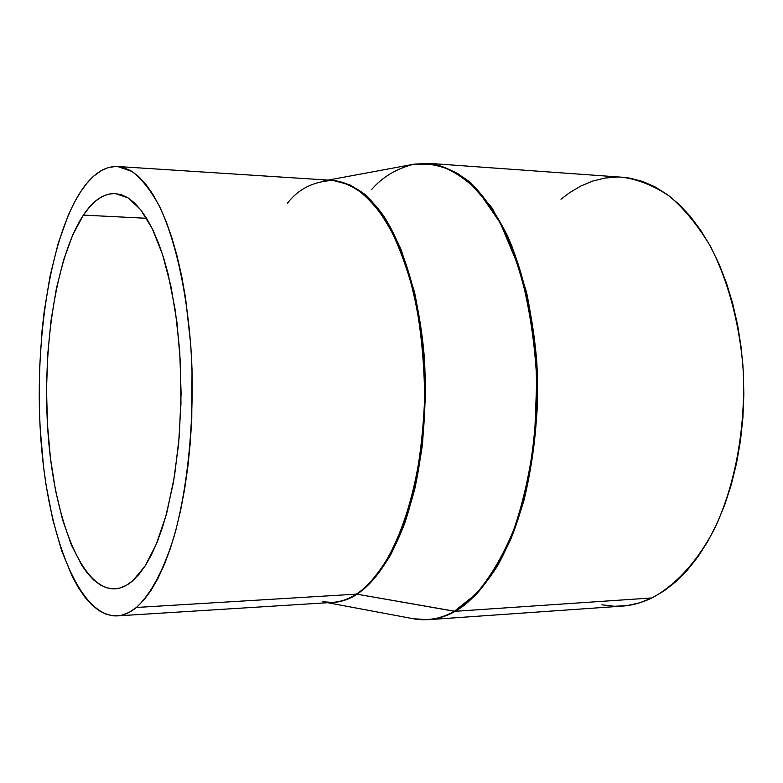 <?xml version="1.0" encoding="UTF-8"?>
<svg xmlns="http://www.w3.org/2000/svg" width="783" height="783" viewBox="0 0 783 783"><rect width="100%" height="100%" fill="white"/><g stroke="black" fill="none" stroke-linecap="round" stroke-linejoin="round"><path stroke-width="1.17" d="M83.38 215.11L146.597 218.291L83.38 215.11L89.184 207.407L95.262 201.3L101.575 196.885L108.064 194.272L114.67 193.509L121.336 194.683L127.981 197.825L134.559 202.973L140.969 210.118L147.155 219.23L153.037 230.271L158.538 243.151L163.588 257.773L168.1 273.981L175.314 310.479L179.738 350.999L181.098 393.546L179.317 435.974L174.501 476.142L166.955 512.102L162.287 527.977L157.109 542.218L151.501 554.707L145.521 565.336L139.266 574.017L132.797 580.722C126.875 585.821 120.915 588.532 114.905 588.855C81.843 589.873 54.595 519.795 48.203 435.554C41.685 351.224 55.515 257.558 83.38 215.11C93.167 200.419 103.796 193.235 115.287 193.538L128.079 197.893L140.568 209.599L152.235 228.597L162.521 254.426L170.929 286.235L177.007 322.792L180.423 362.509L180.961 403.578L178.612 444.059L173.493 482.083L165.908 515.958L156.257 544.293L145.041 566.08L132.797 580.722L126.19 585.43L119.525 588.131L112.869 588.875L106.282 587.71L99.832 584.686L93.578 579.89L87.559 573.42L81.833 565.375L71.41 545.007L62.571 519.726L55.544 490.51L50.464 458.358L47.45 424.278L46.53 389.259L47.743 354.288L51.052 320.374L56.405 288.496L63.697 259.672L72.75 234.88L83.38 215.11M322.753 601.784L332.618 602.401C341.427 601.608 349.316 598.858 356.285 594.15L136.408 607.471C130.037 612.697 123.636 615.507 117.196 615.898C79.259 617.17 48.477 537.353 41.127 442.542C33.669 347.554 48.83 241.693 80.287 192.256C91.65 174.678 104.1 166.094 117.636 166.505L132.161 171.546C141.792 178.916 150.953 190.612 159.634 206.643C176.351 242.084 188.292 297.706 191.659 360.141C194.155 422.957 187.705 486.948 174.462 535.161C163.98 569.73 150.757 594.375 136.408 607.471L356.285 594.15C398.195 568.703 430.464 466.56 423.838 362.46C420.363 318.162 412.093 279.531 399.046 246.576C389.826 226.678 379.608 210.558 368.392 198.226C356.833 188.223 345.049 182.292 333.029 180.413C313.562 181.343 298.333 188.977 287.351 203.326M622.368 177.242L629.953 178.162L642.53 181.411L654.97 186.834L667.145 194.458L678.91 204.246L690.107 216.157L700.589 230.104L710.22 245.97L718.872 263.607L726.389 282.839L732.682 303.432L737.645 325.151L741.188 347.74L743.263 370.888L743.84 394.319L742.901 417.701L740.464 440.76L736.558 463.174L731.273 484.667L724.666 504.976L716.856 523.866L707.959 541.122L698.093 556.576L687.415 570.073L676.072 581.515L664.19 590.822L651.936 597.948L455.129 611.298L357.048 594.199C371.485 584.568 388.965 564.435 404.664 523.387C412.171 500.944 418.142 474.39 422.556 443.726L425.541 393.966C424.895 358.78 421.225 324.867 414.52 292.206L401.092 249.532C390.169 225.719 378.463 207.612 365.994 195.212C353.662 185.963 341.995 180.99 330.994 180.286C349.159 181.313 367.344 193.176 383.572 215.805C404.615 248.407 419.854 300.329 424.455 359.064C426.813 404.341 423.632 447.416 414.912 488.289C408.276 513.795 400.113 536.149 390.404 555.343C380.039 572.353 368.92 585.302 357.048 594.199L356.285 594.15L357.048 594.199C349.335 599.455 340.517 602.235 330.573 602.528C339.45 602.577 348.269 599.798 357.048 594.199L454.394 611.259L475.888 594.091C489.551 578.157 501.717 557.888 512.395 533.282C532.137 481.007 540.583 411.848 534.672 345.861C528.965 297.021 516.34 253.438 498.771 220.209C486.312 200.086 472.815 184.651 458.28 173.895C443.481 165.947 428.683 162.717 413.894 164.215L433.655 164.048C448.062 167.454 462.978 176.537 478.413 191.306L500.347 223.077L518.855 267.375C528.672 302.532 534.652 340.076 536.776 380.009L534.593 437.247C529.788 472.922 522.799 503.86 513.628 530.091C503.88 553.199 493.799 571.659 483.395 585.478C473.196 597.086 463.536 605.68 454.394 611.259L455.129 611.298C468.195 604.28 482.201 589.354 497.156 566.51C506.963 548.922 515.919 526.822 524.003 500.21C531.158 470.808 535.689 437.932 537.598 401.581C537.461 364.105 533.761 327.588 526.509 292.039L511.475 244.942L492.155 208.092L470.74 182.84C456.137 171.604 442.199 165.115 428.937 163.353C443.227 165.556 457.252 172.133 471.014 183.095C484.374 196.582 496.53 214.151 507.492 235.82C523.015 271.711 532.773 313.709 536.776 361.824C540.221 425.443 530.58 490.021 511.045 538.567C500.562 561.411 488.768 580.272 475.673 595.129L455.129 611.298L651.936 597.948C675.465 585.361 697.115 561.94 714.282 529.259C735.971 483.688 746.63 423.397 742.813 363.997C738.369 319.072 727.524 279.756 710.279 246.068C698.084 225.69 684.538 209.1 669.622 196.308C654.245 185.865 638.546 179.513 622.514 177.252L428.937 163.353L413.972 164.195M371.563 189.613C382.212 177.164 396.315 168.697 413.894 164.215L328.116 180.1M560.98 199.225L569.495 192.765L580.898 186.002L592.741 181.069L604.946 178.054L617.386 177.066M327.705 602.714L413.444 618.766C427.038 621.359 440.692 618.854 454.394 611.259C442.747 618.462 429.104 620.968 413.444 618.766L428.497 619.656C438.333 618.746 447.21 615.957 455.129 611.298C446.29 616.25 437.413 619.04 428.497 619.656L622.094 606.13C632.106 605.445 642.05 602.714 651.936 597.948L639.437 602.89L626.85 605.65L614.293 606.267L601.902 604.819M117.196 615.898L332.618 602.401C340.566 601.921 348.455 599.171 356.285 594.15C367.247 587.436 378.962 573.352 391.441 551.888C399.604 535.396 407.023 514.744 413.698 489.933C419.561 462.557 423.212 432.05 424.65 398.4C424.366 363.772 421.117 330.123 414.902 297.462C407.062 266.925 397.392 241.33 385.892 220.698C373.931 203.541 361.952 191.62 349.932 184.925L333.029 180.413L117.636 166.505M136.408 607.471L143.837 600.091L151.041 590.421L157.941 578.49L164.43 564.377L170.44 548.208L175.862 530.111L180.619 510.291L184.651 488.954L187.891 466.355L190.279 442.777L191.776 418.523L192.021 369.253L190.758 344.892L185.591 298.303L181.773 276.673L177.193 256.491L171.947 238.003L166.094 221.393L159.722 206.82L152.93 194.409L145.804 184.24L138.425 176.351L130.898 170.772L123.293 167.484L115.698 166.456L108.191 167.611L100.831 170.87L93.686 176.146L86.825 183.31L80.287 192.256L74.121 202.856L68.366 214.963L58.236 243.18L50.122 275.792L44.171 311.693L42.047 330.534L39.532 369.331L39.365 408.726L40.168 428.301L43.525 466.58L46.06 485.01L52.813 519.765L61.681 550.801L72.496 577.002L78.554 587.935L84.995 597.263L91.777 604.828L98.854 610.534L106.165 614.244L113.643 615.878L121.228 615.33L128.843 612.541L136.408 607.471M323.164 181.02L333.029 180.413"/></g></svg>
